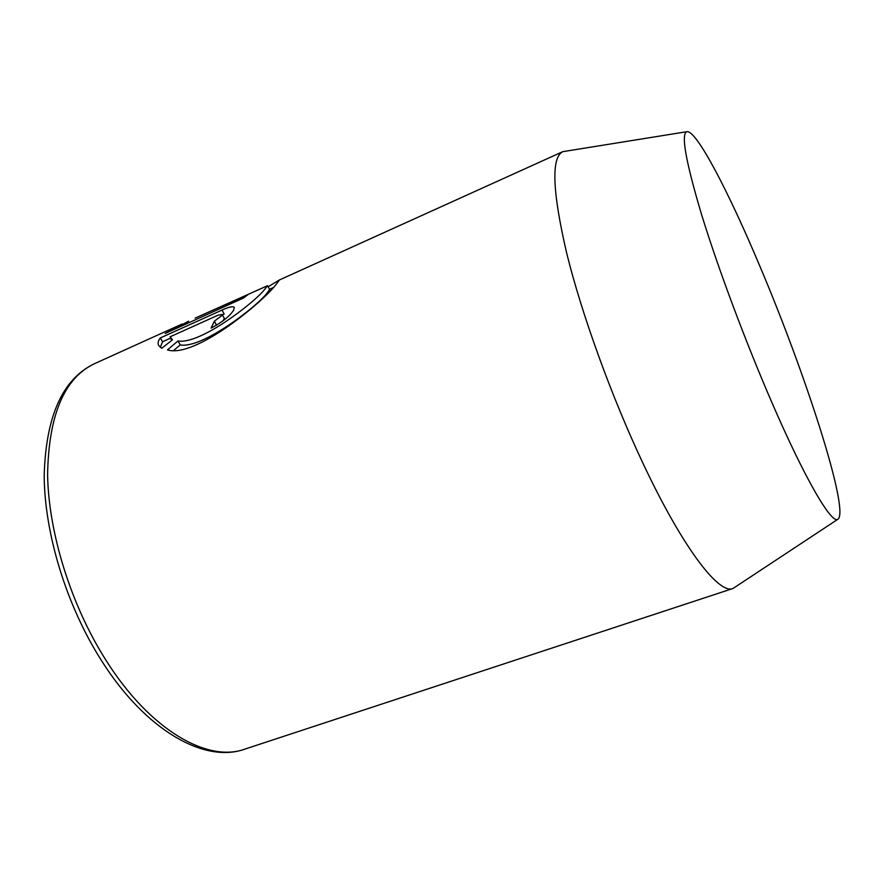 <?xml version="1.0" encoding="UTF-8"?>
<svg xmlns="http://www.w3.org/2000/svg" width="884" height="884" viewBox="0 0 884 884"><rect width="100%" height="100%" fill="white"/><g stroke="black" fill="none" stroke-linecap="round" stroke-linejoin="round"><path stroke-width="1.33" d="M222.912 320.936L224.37 318.439L222.171 314.472L221.95 315.478L214.37 321.19L211.11 328.074C222.039 322.351 229.542 316.406 233.608 310.229L234.271 307.389C233.078 306.008 228.989 306.903 222.017 310.074L160.358 337.92C158.059 340.826 157.518 343.379 158.733 345.556L161.783 348.252L172.479 339.799L170.082 336.804L218.017 315.201L222.171 314.472M216.569 325.202L214.37 321.19M174.015 350.119L180.237 344.915C202.071 348.948 256.205 307.035 266.681 293.543L269.686 289.598L267.565 285.687L264.526 289.576C253.929 303.002 199.861 344.859 177.993 340.959L167.452 349.898C195.066 358.561 263.52 301.466 276.228 284.283L279.51 279.919L268.15 286.759M180.237 344.915L177.993 340.959M188.668 321.179L165.153 333.467L243.487 298.03L248.028 294.604L195.187 318.096L267.565 285.687M759.688 265.786C805.302 373.092 849.69 510.256 838.01 519.162C832.01 524.997 805.324 480.012 771.257 401.06C745.079 340.583 717.731 267.211 701.542 214.458C685.564 160.899 680.724 133.296 687.023 131.672C696.647 130.302 728.67 191.972 759.688 265.786M838.01 519.162L732.991 588.49C719.012 594.81 682.691 547.981 642.679 462.663C611.396 396.264 581.672 313.997 566.688 253.189C552.356 191.364 551.063 157.518 562.788 151.661L687.023 131.672M184.756 324.594L184.148 323.511M160.324 347.335L162.546 341.754L160.358 337.92M162.546 341.754L170.546 338.163M222.37 314.826L224.182 314.008L222.017 310.074M105.749 659.906C149.937 730.328 207.74 762.737 244.691 749.179C205 763.544 145.761 731.035 101.174 660.094C66.433 605.396 44.432 533.372 44.2 475.57C45.835 416.176 62.598 378.882 94.489 363.689C64.234 378.054 48.609 415.082 47.603 474.774C48.543 532.831 70.996 605.098 105.749 659.906M94.489 363.689L182.126 324.008M279.51 279.919L562.788 151.661M244.691 749.179L732.991 588.49M269.51 289.278L272.88 287.753M171.783 340.329L170.479 338.042"/></g></svg>
